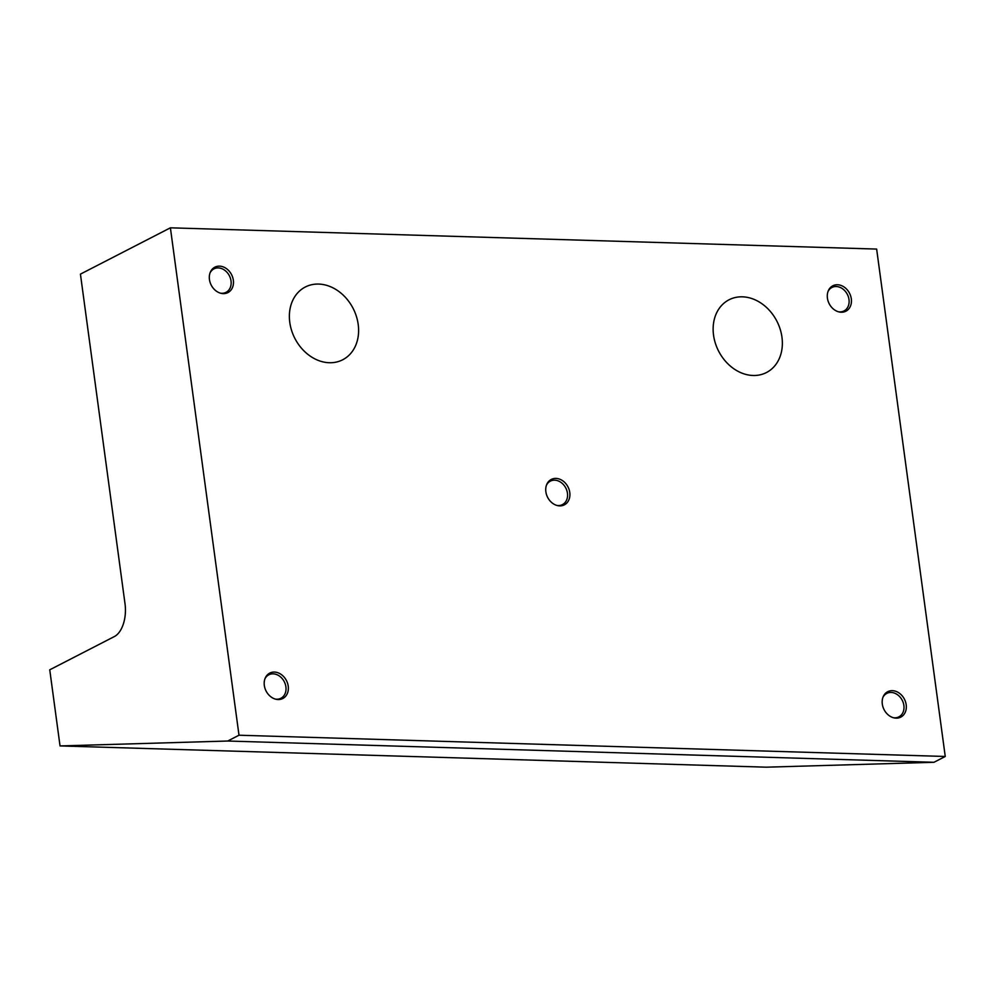 <?xml version="1.0" encoding="UTF-8"?>
<svg xmlns="http://www.w3.org/2000/svg" width="995" height="995" viewBox="0 0 995 995"><rect width="100%" height="100%" fill="white"/><g stroke="black" fill="none" stroke-linecap="round" stroke-linejoin="round"><path stroke-width="1.49" d="M60.036 745.927L227.693 741.026L933.957 762.294L945.25 756.474L238.999 735.218L170.394 227.818L80.433 274.123L125.034 603.928A26.392 14.452 -88.3 0 1 114.4 636.539L49.75 669.809L60.036 745.927L766.299 767.182L933.957 762.294M227.693 741.026L238.999 735.218M781.958 337.181A40.907 32.748 -117.2 0 1 766.461 372.528A40.907 32.748 -117.2 0 1 713.539 335.128A40.907 32.748 -117.2 0 1 729.024 299.793A40.907 32.748 -117.2 0 1 781.958 337.181M289.781 322.368A40.907 32.748 -117.2 0 1 305.266 287.033A40.907 32.748 -117.2 0 1 358.2 324.432A40.907 32.748 -117.2 0 1 342.715 359.767A40.907 32.748 -117.2 0 1 289.781 322.368M945.25 756.474L876.645 249.073L170.394 227.818M906.196 704.771A14.291 11.442 -117.2 0 1 894.057 717.893A14.291 11.442 -117.2 0 1 882.304 704.05A14.291 11.442 -117.2 0 1 883.174 696.724A14.291 11.442 -117.2 0 1 895.811 691.326A14.291 11.442 -117.2 0 1 906.196 704.771M209.447 279.52A14.291 11.442 -117.2 0 1 210.318 272.207A14.291 11.442 -117.2 0 1 222.955 266.797A14.291 11.442 -117.2 0 1 233.34 280.242A14.291 11.442 -117.2 0 1 221.201 293.363A14.291 11.442 -117.2 0 1 209.447 279.52M288.227 686.164A14.291 11.442 -117.2 0 1 276.088 699.286A14.291 11.442 -117.2 0 1 264.322 685.443A14.291 11.442 -117.2 0 1 265.205 678.13A14.291 11.442 -117.2 0 1 277.841 672.719A14.291 11.442 -117.2 0 1 288.227 686.164M851.31 298.848A14.291 11.442 -117.2 0 1 839.183 311.97A14.291 11.442 -117.2 0 1 827.417 298.127A14.291 11.442 -117.2 0 1 828.288 290.814A14.291 11.442 -117.2 0 1 840.924 285.403A14.291 11.442 -117.2 0 1 851.31 298.848M569.774 492.5A14.291 11.442 -117.2 0 1 557.635 505.622A14.291 11.442 -117.2 0 1 545.869 491.791A14.291 11.442 -117.2 0 1 546.74 484.465A14.291 11.442 -117.2 0 1 559.377 479.055A14.291 11.442 -117.2 0 1 569.774 492.5M210.057 272.891A13.196 10.559 -117.2 0 1 213.95 268.874A13.196 10.559 -117.2 0 1 231.027 280.938A13.196 10.559 -117.2 0 1 226.027 292.343A13.196 10.559 -117.2 0 1 220.492 293.177M882.901 697.408A13.196 10.559 -117.2 0 1 886.806 693.403A13.196 10.559 -117.2 0 1 903.883 705.467A13.196 10.559 -117.2 0 1 898.883 716.86A13.196 10.559 -117.2 0 1 893.348 717.706M264.931 678.801A13.196 10.559 -117.2 0 1 268.837 674.797A13.196 10.559 -117.2 0 1 285.901 686.861A13.196 10.559 -117.2 0 1 280.913 698.254A13.196 10.559 -117.2 0 1 275.379 699.099M828.027 291.485A13.196 10.559 -117.2 0 1 831.919 287.48A13.196 10.559 -117.2 0 1 848.996 299.545A13.196 10.559 -117.2 0 1 843.996 310.938A13.196 10.559 -117.2 0 1 838.474 311.783M546.479 485.15A13.196 10.559 -117.2 0 1 550.372 481.132A13.196 10.559 -117.2 0 1 567.448 493.197A13.196 10.559 -117.2 0 1 562.449 504.602A13.196 10.559 -117.2 0 1 556.926 505.448"/></g></svg>
